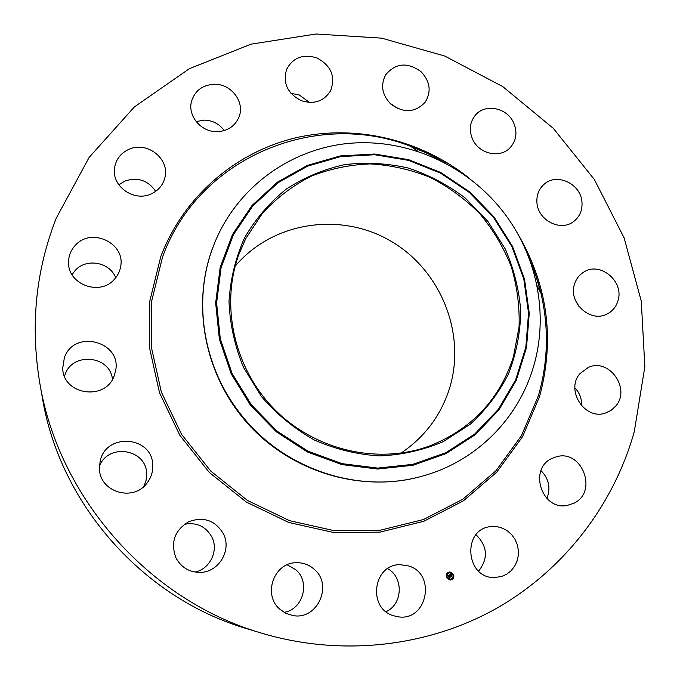 <?xml version="1.0" encoding="UTF-8"?>
<svg xmlns="http://www.w3.org/2000/svg" width="680" height="680" viewBox="0 0 680 680"><rect width="100%" height="100%" fill="white"/><g stroke="black" fill="none" stroke-linecap="round" stroke-linejoin="round"><path stroke-width="1.02" d="M408.782 565.99C436.662 574.158 427.031 621.673 398.157 616.811L393.346 615.706C367.217 608.158 373.235 564.179 400.044 564.672L408.782 565.99M387.634 568.65C403.801 577.226 402.883 604.418 386.002 611.694M56.304 218.101L89.131 157.411L134.428 106.879L189.406 68.672L251.013 44.166L316.115 34L381.65 38.157L444.745 56.041L502.741 86.581L553.29 128.325L594.32 179.452L624.112 237.847L641.274 301.121L644.844 366.63L634.312 431.536C613.887 504.415 564.757 569.491 496.417 608.421C427.907 646.858 341.692 657.075 261.545 633.139C149.575 600.593 58.692 498.091 39.78 383.027C30.217 325.354 35.725 270.376 56.304 218.101M261.545 633.139L246.993 628.745C143.556 598.638 59.908 504.296 42.407 397.995L39.78 383.027M424.039 475.643L423.011 475.94C363.808 493.034 294.125 473.518 249.773 425.825C205.445 378.114 190.952 306.995 212.27 248.965L215.611 240.567C238.944 185.793 291.813 148.571 349.367 143.327C407.023 138.295 465.944 164.654 502.231 210.596C536.911 254.32 549.295 314.534 533.307 367.302C518.347 418.37 476.833 460.7 424.039 475.643C360.111 494.896 283.05 469.659 240.184 413.5C203.073 366.486 192.746 301.223 212.679 248.004L215.611 240.567M487.925 221.408L505.214 248.888C513.893 268.872 519.069 289.646 520.752 311.219C520.327 332.809 516.281 353.625 508.598 373.668C498.908 392.819 486.123 409.683 470.237 424.252L443.131 441.694C423.019 450.254 401.812 454.996 379.5 455.914C357.059 454.521 335.342 449.216 314.339 440.002C294.287 428.672 276.683 414.23 261.536 396.686L243.517 367.412C234.761 346.12 229.917 324.173 228.999 301.563C230.384 279.14 235.577 257.89 244.562 237.838C255.544 218.951 269.407 202.725 286.152 189.176C304.181 177.471 323.68 169.294 344.649 164.628C366.001 162.103 387.226 163.251 408.34 168.062C428.927 174.896 447.916 184.9 465.298 198.093L487.925 221.408M238.791 254.643L245.684 238.705L262.692 212.951C276.709 197.846 292.817 185.623 311.006 176.281C330.021 168.793 349.784 164.67 370.277 163.906C390.796 165.095 410.652 169.541 429.862 177.25C448.324 186.685 464.899 198.764 479.596 213.494C492.923 229.475 503.446 247.095 511.164 266.348C517.097 286.186 519.733 306.382 519.069 326.927L513.409 356.906C499.656 399.475 471.673 429.173 429.488 446.004C378.462 464.78 315.809 450.712 275.12 409.964C234.43 369.231 220.125 306.144 238.791 254.643M235.178 266.186C272.68 221.603 340.587 211.616 390.618 240.983C440.861 270.036 466.65 333.88 449.378 388.866C440.7 415.777 424.558 437.206 400.945 453.144M287.164 564.808L295.707 569.687C310.573 581.842 303.203 609.458 284.087 612.348M184.424 524.288C196.681 522.078 205.853 526.38 211.93 537.166C218.832 550.596 210.035 569.007 195.049 572.075M99.467 466.114C108.443 442.612 146.769 449.157 146.659 473.96L146.098 480.369L143.862 486.438M64.523 376.184L65.093 374.493C72.692 351.62 110.305 355.623 112.446 379.321M72.02 274.652L75.463 270.139C86.742 257.788 109.998 262.293 115.702 277.797M118.856 184.816L125.078 180.974C137.895 176.919 148.095 180.379 155.694 191.335M196.12 121.567L204.136 120.122C212.585 120.352 219.292 123.845 224.273 130.585M290.964 93.355L299.319 94.987L309.434 102.425M389.623 102.918L397.8 108.596M575.059 299.387L579.062 306.595M574.889 387.753C579.658 392.887 581.902 398.93 581.63 405.875M541 470.628C548.93 478.72 550.894 488.002 546.899 498.474M476.025 534.744C487.585 546.193 488.452 558.322 478.627 571.123M390.753 104.006C382.015 94.868 380.324 85.127 385.688 74.775C395.649 62.951 407.422 61.914 421.013 71.663C430.202 81.439 431.57 91.638 425.119 102.246C415.046 112.786 403.589 113.373 390.753 104.006M223.448 533.902C231.999 550.222 218.645 572.475 200.047 572.407C189.066 572.262 180.99 567.324 175.839 557.591C170.408 542.147 174.709 530.179 188.751 521.704C203.737 516.298 215.305 520.361 223.448 533.902M472.889 139.868C468.767 130.73 469.591 122.51 475.337 115.209C484.874 103.419 506.481 107.431 513.34 122.145C517.71 131.954 516.545 140.565 509.838 147.994C499.919 158.482 479.502 154.062 472.889 139.868M152.754 465.417C152.975 471.92 151.088 477.785 147.076 483.012C133.339 502.367 99.288 492.056 99.459 468.418L100.104 461.49C105.544 432.149 152.813 435.931 152.754 465.417M536.945 202.759C536.409 195.109 538.849 188.895 544.281 184.119C557.013 172.516 580.856 183.889 581.961 201.977C582.556 210.316 579.708 216.894 573.41 221.705C560.405 231.863 537.939 220.252 536.945 202.759M114.299 375.428C106.131 401.26 62.823 395.301 62.722 368.075L64.379 357.671C74.307 328.44 122.884 341.904 115.404 371.577L114.299 375.428M574.49 284.231C576.138 278.919 579.241 274.865 583.814 272.06C600.236 261.128 624.469 281.596 617.958 300.849C616.139 306.825 612.535 311.202 607.146 313.973C590.563 323.221 568.046 302.727 574.49 284.231M114.095 279.633C99.586 296.208 67.855 284.385 68.553 262.497C68.553 255.765 70.907 249.942 75.608 245.029C91.681 227.137 125.418 243.202 120.7 266.348C119.893 271.422 117.691 275.85 114.095 279.633M580.031 373.567L588.438 367.353C609.11 357.688 631.091 388.756 615.765 406.045L611.15 410.329L605.498 413.041C584.842 420.614 565.106 389.946 580.031 373.567M150.858 194.038C134.019 201.943 111.919 186.516 114.478 168.581C115.728 159.511 120.641 153.051 129.208 149.209C147.28 140.939 170.017 159.069 164.908 177.607C162.962 185.224 158.279 190.697 150.858 194.038M551.718 458.541L556.486 456.748C582.038 449.081 598.255 491.733 574.005 503.2L566.908 505.512C541.696 510.442 528.445 469.038 551.718 458.541M217.081 131.673C201.203 132.243 187.391 115.864 191.513 101.362C194.947 90.602 202.572 84.898 214.395 84.252C231.166 83.742 245.038 101.941 239.113 116.713C235.186 126.106 227.843 131.095 217.081 131.673M492.116 526.49L497.522 526.762L502.75 528.284L507.56 530.978L511.708 534.718L514.99 539.317L517.233 544.544L518.347 550.145L518.254 555.84L516.962 561.357L514.539 566.398L511.096 570.733L506.804 574.124L501.874 576.41L494.734 577.541C465.298 578.731 461.848 528.632 490.994 526.601L492.116 526.49M301.333 100.691C287.512 93.619 282.616 83.155 286.646 69.292C293.029 57.571 303.05 53.771 316.719 57.877C331.228 65.578 335.826 76.593 330.497 90.924C323.816 101.337 314.092 104.593 301.333 100.691M314.05 569.135C333.659 584.962 317.067 621.035 292.392 615.425L285.804 613.275L280.032 609.39C262.574 595.144 273.606 562.981 295.74 562.734C302.676 562.428 308.771 564.562 314.05 569.135M453.654 574.481C454.333 577.702 453.135 579.572 450.058 580.1L446.429 577.498C445.748 574.328 446.921 572.458 449.947 571.888L453.654 574.481M452.888 574.804C453.424 577.337 452.481 578.808 450.058 579.224L447.193 577.175C446.658 574.677 447.585 573.197 449.973 572.755L452.888 574.804M449.599 574.872L449.565 575.45L448.877 575.322L449.812 577.244L449.098 577.549L448.596 575.594L448.248 576.096L448.545 575.476L448.146 576.071L447.712 575.654L449.599 574.846L449.497 575.348M449.726 574.948L449.701 575.492L449.675 574.948M449.352 575.297L450.058 577.303L449.25 577.643L449.956 577.294L449.081 575.39M451.384 574.098L451.316 574.711L450.33 574.702L450.627 575.484L450.458 574.753L451.18 574.651L450.517 574.787L451.418 575.637L450.687 575.629L451.299 576.597L450.525 576.92L449.743 574.787L451.384 574.098M451.52 574.226L451.46 574.787L451.469 574.226M451.562 575.671L451.231 574.94L451.562 575.671M450.874 575.705L451.571 576.674L450.602 577.023L451.469 576.665L451.103 575.56M448.936 572.483L448.502 572.67L448.936 572.483M453.483 574.549L453.05 574.736L453.483 574.549M451.605 572.534L451.171 572.713L451.605 572.534M451.588 579.309L451.146 579.496L451.588 579.309M453.475 577.362L453.041 577.541L453.475 577.362M446.59 577.431L447.032 577.244L446.59 577.431M446.607 574.617L447.04 574.438L446.607 574.617M448.477 579.453L448.91 579.266L448.477 579.453M451.044 575.476L450.619 575.629L451.231 576.597L450.542 576.887M451.112 575.025L451.341 575.603M451.112 574.608L450.653 574.719M450.874 574.506L450.262 574.702L450.627 575.484M451.316 574.634L451.375 574.141M449.225 575.212L448.808 575.322L449.752 577.244L449.114 577.515M449.684 577.09L449.225 577.626M451.154 576.419L451.503 576.674L450.627 577.039M450.024 580.1C453.084 579.556 454.265 577.677 453.585 574.481L449.913 571.888M449.939 572.755L449.905 572.755C447.517 573.197 446.59 574.677 447.134 577.175L450.024 579.224M448.681 572.331L448.723 572.823M453.228 574.396L453.271 574.889M451.35 572.381L451.358 572.875M451.299 579.156L451.299 579.649M453.228 577.201L453.228 577.694M446.811 577.09L446.752 577.583M446.785 574.285L446.794 574.779M448.664 579.113L448.664 579.606M536.885 285.447L540.965 293.369L538.084 282.531L533.647 269.221L528.317 256.232L535.534 274.516L540.965 293.369C548.99 327.82 548.123 361.964 538.356 395.82L521.483 435.642L495.941 470.747L462.791 499.248L423.521 519.512L380.035 530.281L334.56 530.748L289.544 520.676L247.495 500.463L210.792 471.121L181.526 434.282L161.33 392.003L151.257 346.681L151.725 300.866L162.537 257.031C198.314 157.258 316.183 109.14 410.567 146.302L428.638 153.952L445.91 163.293L433.67 156.459L420.979 150.458L410.567 146.302L417.945 151.3M516.01 230.817C547.468 282.957 555.322 338.198 539.563 396.55L522.563 436.696L496.833 472.081L463.42 500.82L423.844 521.262L380.001 532.134L334.161 532.619L288.779 522.469L246.381 502.095L209.372 472.523L179.869 435.37L159.502 392.743L149.353 347.055L149.846 300.857L160.76 256.666C183.506 196.647 235.543 152.175 295.613 137.844C355.835 123.828 421.269 139.706 469.685 178.568M250.58 405.39L231.2 373.864L219.359 339.074L215.654 302.949L220.175 267.435L232.551 234.404L252 205.513L277.398 182.172L307.343 165.41L340.298 155.916L374.612 154.02L408.654 159.681L440.844 172.542L469.719 191.93L493.986 216.929L512.524 246.389L524.484 278.987L529.252 313.242L526.515 347.556L516.29 380.307L498.942 409.887L475.175 434.758L446.071 453.585L413.006 465.264L377.638 469.038L341.81 464.576L307.462 452.004L276.479 431.919L250.58 405.39M493.459 217.319L511.912 246.636L523.804 279.072L528.538 313.14L525.818 347.276L515.644 379.856L498.381 409.275L474.742 434.019L445.783 452.736L412.887 464.346L377.714 468.095L342.082 463.658L307.921 451.146L277.108 431.171L251.353 404.787L232.075 373.43L220.294 338.827L216.606 302.898L221.094 267.58L233.401 234.719L252.748 205.981L278.001 182.758L307.785 166.081L340.561 156.638L374.697 154.743L408.57 160.369L440.598 173.162L469.327 192.448L493.459 217.319"/></g></svg>
